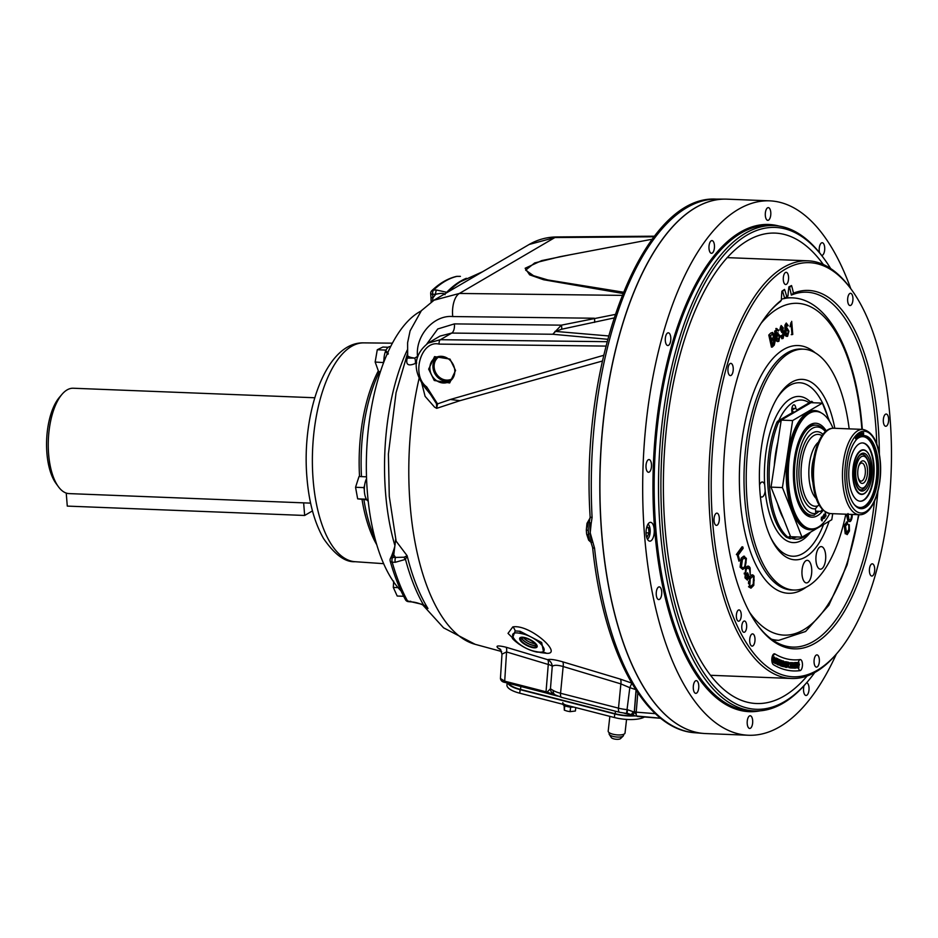 <?xml version="1.0" encoding="UTF-8"?>
<svg xmlns="http://www.w3.org/2000/svg" width="938" height="938" viewBox="0 0 938 938"><rect width="100%" height="100%" fill="white"/><g stroke="black" fill="none" stroke-linecap="round" stroke-linejoin="round"><path stroke-width="1.41" d="M375.188 539.104A112.97 48.999 -87.7 0 1 363.921 499.72M421.103 310.994A147.829 64.112 92.3 0 0 367.356 492.133A147.829 64.112 92.3 0 0 401.03 590.893M361.493 476.633A112.97 48.999 -87.7 0 1 379.491 371.659M303.642 502.85L304.662 515.466L67.278 506.098L66.235 493.071M304.662 515.466L312.471 510.893M795.858 408.757A4.713 2.04 92.3 0 0 795.823 408.37A4.713 2.04 92.3 0 0 793.442 405.005A4.713 2.04 92.3 0 0 791.801 410.738A2.744 2.38 59.7 0 1 793.419 412.028L777.356 421.432L778.704 420.634L778.517 422.311L776.887 422.241A71.558 31.036 92.3 0 0 768.011 487.537A71.558 31.036 92.3 0 0 786.478 537.31L790.159 538.705L790.019 536.97A71.558 17.236 -4.6 0 0 791.004 536.724M790.159 538.705A71.558 17.236 -4.6 0 0 796.808 536.958M812.8 530.838A71.558 17.236 -4.6 0 0 815.415 529.302M781.12 420.787L778.517 422.311A71.558 31.036 92.3 0 0 769.629 487.596A71.558 31.036 92.3 0 0 788.108 537.38L790.347 536.055M786.478 537.31L788.108 537.38M813.375 402.765A71.558 31.036 92.3 0 0 812.789 402.25L811.745 401.3L797.042 409.906A2.744 2.38 -120.3 0 0 794.779 408.464L791.871 408.347M833.014 428.256A58.754 25.478 92.3 0 0 816.142 411.489A58.754 25.478 92.3 0 0 789.761 454.531A58.754 25.478 92.3 0 0 811.522 528.915A58.754 25.478 92.3 0 0 829.649 513.532M823.165 510.307A47.006 20.378 -87.7 0 1 802.4 510.987A47.006 20.378 -87.7 0 1 794.58 457.662A47.006 20.378 -87.7 0 1 805.648 428.643A47.006 20.378 -87.7 0 1 826.296 430.964M815.075 425.09A45.2 19.604 92.3 0 0 804.992 429.452M801.814 510.143A45.2 19.604 92.3 0 0 811.522 515.279M815.145 514.176A45.2 19.604 92.3 0 0 818.968 511.304M823.541 518.585L822.79 516.111L823.541 518.585M826.026 516.041L825.182 512.535L826.026 516.041M821.207 519.687L821.477 517.084L822.098 517.542L821.383 519.3L821.7 518.409L822.392 519.136L822.075 520.93L821.207 519.687M823.67 515.15L823.986 514.165L824.725 514.458L823.927 515.818L824.854 515.243L825.112 517.248L824.326 518.304L824.737 515.994L823.728 516.135L823.67 515.15M832.71 513.684L831.783 519.722L802.002 537.157L782.421 487.572L792.622 420.552L822.403 403.117L829.731 421.666M792.622 420.552L781.225 420.107L811.018 402.672L822.403 403.117M781.225 420.107L771.024 487.127L782.421 487.572M771.024 487.127L790.605 536.712L802.002 537.157M822.18 519.335L821.981 520.578L822.427 519.347M818.393 511.28A60.267 26.135 -87.7 0 1 817.948 512.254M777.837 442.337A60.267 26.135 92.3 0 0 775.585 453.593A60.267 26.135 92.3 0 0 774.319 465.506M777.672 503.976A60.267 26.135 92.3 0 0 783.441 518.585M817.057 512.98A60.267 26.135 92.3 0 0 817.854 511.257M798.32 410.105A60.267 26.135 92.3 0 0 792.891 413.283M818.393 442.208A30.133 13.062 92.3 0 0 809.037 478.075A30.133 13.062 92.3 0 0 816.177 498.477M821.981 435.689A35.961 15.594 92.3 0 0 806.574 444.682A35.961 15.594 92.3 0 0 801.298 479.33A35.961 15.594 92.3 0 0 817.655 505.922L819.179 505.148M822.403 509.545L821.923 510.108A45.13 19.569 -87.7 0 1 820.762 511.374L815.614 511.163M825.452 431.679A43.312 18.783 92.3 0 0 805.003 436.533A43.312 18.783 92.3 0 0 797.159 481.135A43.312 18.783 92.3 0 0 815.802 513.438L814.313 515.15A45.13 19.569 -87.7 0 1 812.296 515.302A45.13 19.569 -87.7 0 1 794.756 481.522A45.13 19.569 -87.7 0 1 815.849 425.125A45.13 19.569 -87.7 0 1 825.041 431.058L825.475 431.656M822.239 509.662L820.762 511.374M813.891 457.674A23.356 10.13 92.3 0 0 811.945 476.375A23.356 10.13 92.3 0 0 812.906 482.695M817.655 505.922L815.427 508.806A38.622 16.743 -87.7 0 1 799.164 479.951A38.622 16.743 -87.7 0 1 805.508 441.388A38.622 16.743 -87.7 0 1 822.978 434.353M815.802 513.438L815.427 508.806M58.367 486.67L55.987 483.398A49.104 21.293 -87.7 0 1 46.9 453.101A49.104 21.293 -87.7 0 1 59.375 397.384L62.002 394.312A52.727 22.864 92.3 0 0 48.612 454.133A52.727 22.864 92.3 0 0 58.367 486.67A52.727 22.864 92.3 0 0 69.095 493.599L310.607 503.131M314.758 397.759L73.258 388.238A52.727 22.864 92.3 0 0 62.002 394.312M858.153 477.524A9.04 3.916 92.3 0 0 860.029 480.713A9.04 3.916 92.3 0 0 863.957 478.615A9.04 3.916 92.3 0 0 865.328 469.821A9.04 3.916 92.3 0 0 860.709 463.36A9.04 3.916 92.3 0 0 858.587 466.397M867.474 469.293A11.303 4.901 92.3 0 0 863.839 461.004A11.303 4.901 92.3 0 0 858.798 465.729A11.303 4.901 92.3 0 0 857.801 474.956A11.303 4.901 92.3 0 0 858.305 478.204A11.303 4.901 92.3 0 0 864.261 482.484A11.303 4.901 92.3 0 0 867.474 469.293M855.784 476.129A15.993 6.929 92.3 0 0 865.411 486.259A15.993 6.929 92.3 0 0 869.479 468.121A15.993 6.929 92.3 0 0 866.524 458.26A15.993 6.929 92.3 0 0 858.821 459.432A15.993 6.929 92.3 0 0 855.784 476.129M407.362 354.072L396.071 392.647L388.402 453.98L389.27 496.308L396.129 541.167L407.127 555.73L405.486 559.376L395.297 562.284L392.213 562.179A3.611 1.958 164.2 0 1 390.185 561.053A3.611 1.958 164.2 0 1 390.173 560.537M422.862 604.811L422.932 604.94C418.336 603.028 414.514 602.02 411.489 601.915L408.335 601.633A3.611 1.559 -84.8 0 1 407.514 600.918L423.355 604.611L427.963 608.481L424.105 605.561M394.886 545.482A148.849 64.546 -87.7 0 1 385.577 493.13A148.849 64.546 -87.7 0 1 407.221 350.132M405.497 599.769A3.611 2.638 151.3 0 0 407.514 600.918A180.905 78.452 92.3 0 1 392.213 562.179A3.611 1.712 -87.9 0 1 391.978 560.971A3.611 1.712 -87.9 0 1 392.541 557.489A3.611 2.286 -154.7 0 0 390.407 558.52L390.407 558.52A3.611 3.611 0 0 0 390.185 561.053C394.359 575.815 399.459 588.712 405.497 599.769A3.611 3.611 0 0 0 408.335 601.633M518.55 643.855L508.021 633.373L512.805 626.912C530.076 623.84 563.644 654.759 546.444 653.294L540.194 652.531M500.939 650.046L498.172 648.181C495.299 645.614 497.902 645.285 506.004 647.208L547.628 659.66C550.149 658.957 555.144 659.672 562.624 661.806L620.229 679.089L631.907 683.145L631.555 683.802A6.484 5.089 147 0 1 632.177 683.872M602.372 361.036L459.995 400.678L436.674 408.347L434.564 407.127L425.102 396.352L421.432 381.883M536.067 651.57C554.593 655.779 538.002 636.269 520.731 633.478C502.229 629.281 518.761 648.744 536.067 651.57A3.611 2.146 101.2 0 0 536.911 652.098C521.95 648.908 510.776 637.465 512.488 638.145L515.173 630.946L520.051 631.274L541.66 642.495L543.63 652.391L542.422 652.508M590.201 532.784L594.551 548.167A267.072 115.82 92.3 0 0 694.988 732.754L703.652 733.434A267.412 115.96 -87.7 0 1 601.657 533.359A267.412 115.96 -87.7 0 1 724.711 199.114A267.412 115.96 -87.7 0 1 724.769 199.114L716.022 199.102A267.072 115.82 92.3 0 0 592.089 517.448A3.611 0.68 177 0 1 590.143 516.955L589.404 521.669A3.611 1.395 19.8 0 0 591.163 523.58L590.201 532.784M836.344 654.091A267.412 115.96 -87.7 0 1 748.465 735.251L705.704 733.563A267.412 115.96 -87.7 0 1 601.762 533.359A267.412 115.96 -87.7 0 1 726.774 199.149L769.535 200.838A267.412 115.96 -87.7 0 1 850.754 288.658M428.103 343.097L440.391 339.708L607.027 341.69M607.66 339.286L552.763 334.256L451.753 333.06L440.074 336.074L428.643 342.769M455.563 370.463L449.982 359.09L434.552 356.628L428.666 369.126L434.259 380.5L449.677 382.962L455.563 370.463M562.624 661.806A7.527 2.708 -73.1 0 1 563.163 666.519C557.547 664.936 553.901 664.901 552.248 666.426A7.527 2.615 4.7 0 0 549.434 664.808A7.527 2.615 4.7 0 0 548.273 664.479A7.527 2.732 106.6 0 0 547.628 659.66A7.527 7.211 -106.1 0 1 552.248 666.426L550.454 688.773L553.174 690.462A18.889 6.109 6.4 0 0 560.549 693.264L618.494 708.155A18.889 6.109 6.4 0 0 627.276 709.632L634.276 712.106L636.034 690.11M637.418 716.386L636.644 715.929L637.418 716.386M620.229 679.089A7.527 2.732 -73.4 0 1 620.874 683.896L563.163 666.519L560.549 693.264A6.027 2.263 -75.6 0 0 561.651 697.391L619.596 712.282A6.027 2.263 -75.6 0 1 618.494 708.155L620.874 683.896L629.808 687.683L631.555 683.802M637.828 692.807L636.199 712.153A3.611 1.255 -175.2 0 1 634.405 711.344L636.234 689.7M636.07 689.688L629.844 687.671M633.22 714.92L633.197 713.959A3.611 3.072 115 0 0 634.709 715.811A3.611 3.072 115 0 0 634.709 715.823L660.645 718.203M633.197 713.959L634.252 712.188A3.611 2.58 19.2 0 0 636.222 714.123L636.456 715.999M626.725 713.103L634.709 715.823M632.669 714.545C631.321 713.736 631.849 712.95 634.252 712.188L634.276 712.106M627.018 713.501L627.581 709.656M619.596 712.282L626.549 713.455L629.808 687.683M554.792 694.495L555.12 694.87A6.027 4.573 -60.1 0 1 553.174 690.462M554.124 694.284A6.027 5.792 -77.5 0 1 550.454 688.773L547.1 692.115L555.601 695.14M505.289 682.36A1.806 0.68 -75.6 0 1 505.031 682.418A1.806 0.68 -75.6 0 1 504.703 681.176L506.555 651.945L501.994 654.114L500.435 678.502L504.703 681.176L546.033 691.798L548.273 664.479L506.555 651.945A7.527 2.708 106.9 0 0 506.004 647.208M501.994 654.114L500.177 649.155A7.527 6.847 -53.5 0 0 498.172 648.181M546.033 691.798L547.1 692.115A1.806 0.926 -71.7 0 0 547.569 693.393L546.362 693.041A1.806 0.68 -75.6 0 1 546.033 691.798M554.733 694.483L550.231 693.757A1.806 0.68 -75.6 0 0 550.547 694.261L547.569 693.393A1.806 0.926 -71.7 0 0 547.944 693.37M550.805 694.214A1.806 0.68 -75.6 0 1 550.547 694.261L557.653 696.09M694.988 732.754C644.699 729.741 603.451 651.758 592.605 547.452L591.081 542.68L589.404 521.669A5.429 2.509 16.8 0 1 587.974 522.642L588.267 530.333A12.604 5.464 92.3 0 0 588.642 534.918A3.611 1.442 170.1 0 1 586.625 533.992L588.63 540.112L590.858 542.094M590.143 518.175A12.968 5.628 92.3 0 0 587.974 522.642A3.611 1.665 -163.2 0 0 586.977 523.392L586.309 530.087L588.267 530.333L589.427 540.792A3.611 2.873 143.3 0 1 588.63 540.112M613.956 317.97L561.557 329.25L555.577 331.419L552.763 334.256L561.358 325.158L615.117 314.464M433.895 300.242L459.397 293.453A18.983 8.958 90.7 0 0 452.749 316.552C433.802 314.711 415.217 335.734 417.527 356.405L417.961 356.217M529.184 244.466L529.184 244.466C537.685 239.553 546.889 237.044 556.832 236.939A18.983 7.809 89.6 0 0 554.897 237.549L529.184 244.466L434.282 300.008L421.385 310.666L410.094 330.868L407.608 342.722L407.678 358.117L414.748 358.093L417.527 356.405A7.527 3.928 66.3 0 1 417.738 356.886M652.215 239.225L559.787 256.731L534.695 262.933L525.643 270.132L533.523 275.702L547.815 279.946L623.348 292.187M554.968 331.384A4.819 2.251 -155.5 0 0 555.577 331.419L608.574 335.945M452.749 316.552L594.305 318.228A4.819 2.439 -101.8 0 1 594.481 322.402M426.849 343.929L437.753 328.968L454.391 323.891L561.358 325.158A4.819 2.439 -102 0 1 561.557 329.25M605.889 346.087L439.125 344.117C421.08 339.697 410.727 375.364 426.708 386.925L426.239 388.391M426.708 386.925L437.554 403.868A3.611 0.891 176.1 0 1 436.498 403.727L430.46 394.347M459.995 400.678L450.346 399.482L437.554 403.868L436.674 408.347L436.498 403.727M450.346 399.482L603.662 355.314M592.605 547.452A3.611 1.055 -6.2 0 0 594.551 548.167M591.092 542.645L592.652 542.058M590.776 542.012A5.429 4.303 -36.7 0 0 590.635 541.812L590.635 541.812A5.429 4.303 -36.7 0 0 589.427 540.792A12.968 5.628 92.3 0 0 590.788 542.058M592.089 517.448L591.163 523.58M655.392 713.666L636.199 712.153L636.222 714.123M589.052 534.062A5.651 2.451 -87.7 0 1 588.302 531.893M531.858 647.419A9.65 3.342 -153.1 0 0 536.43 644.535A9.65 3.342 -153.1 0 0 524.952 637.629A9.65 3.342 -153.1 0 0 520.379 640.502A9.65 3.342 -153.1 0 0 531.858 647.419M416.554 362.983L415.288 363.487A7.527 4.948 69.8 0 0 414.748 358.093A18.983 4.573 -4.6 0 1 407.444 355.115M415.288 363.487C407.842 366.629 405.263 364.472 407.561 356.979A7.527 5.136 -165.1 0 0 407.584 356.944M468.637 279.911L481.616 272.313M445.058 294.673C444.272 293.113 441.153 292.984 435.713 294.286L432.617 294.227L432.91 297.838L435.713 294.286A3.611 1.7 -89 0 1 436.745 290.053L446.699 292.293A181.503 78.71 -87.7 0 1 466.374 278.293M460.124 276.37A3.611 1.477 -90.1 0 1 460.277 276.358L456.935 276.382A3.611 3.236 -103.2 0 0 456.267 276.452L456.267 276.452C447.696 278.527 439.535 283.276 431.785 290.71L431.785 290.71A3.611 3.611 0 0 0 430.683 293.617A3.611 0.868 175.4 0 0 432.617 294.227A3.611 1.7 -89 0 1 433.661 290.006A3.611 2.978 -133.7 0 0 431.785 290.71M436.745 290.053L433.661 290.006A180.905 78.452 92.3 0 1 456.935 276.382A3.611 1.477 -90.1 0 1 457.076 276.358L457.076 276.358A3.611 1.477 -90.1 0 1 457.228 276.382M456.267 276.452A3.611 3.611 0 0 1 457.076 276.358L460.277 276.358A3.611 1.477 -90.1 0 1 460.417 276.37M432.559 301.075L432.91 297.838A3.611 0.868 175.4 0 1 430.964 297.229L430.683 293.617M447.93 292.023A3.611 2.931 44.1 0 1 446.699 292.293L446.453 292.891M395.297 562.284A3.611 1.712 -87.9 0 1 395.613 557.606L393.772 554.874A3.611 2.286 -154.7 0 0 391.638 555.906L390.407 558.52M425.5 606.464L423.355 604.611A181.468 78.698 -87.7 0 1 405.486 559.376A3.611 2.486 -132.4 0 1 404.067 557.219L407.127 555.73A182.453 79.12 92.3 0 0 427.963 608.481L423.296 605.045M395.684 539.233L393.772 554.874L392.541 557.489L404.067 557.219M411.489 601.915A3.611 1.559 -84.8 0 1 410.668 601.199M395.66 540.523L395.601 540.581C394.499 545.975 396.305 543.254 391.638 555.906M366.559 478.661A13.097 5.675 92.3 0 0 364.319 489.284A13.097 5.675 92.3 0 0 368.212 501.15M390.56 346.626L390.138 346.603A13.097 5.675 92.3 0 0 385.788 350.66L388.285 353.345M388.051 354.236L385.483 351.398A13.097 5.675 92.3 0 0 383.935 361.669M385.788 350.66L386.773 352.782M388.238 347.259L382.845 347.048L377.275 349.745L375.153 362.033L378.612 371.624L380.359 371.694M383.583 362.596L375.153 362.033M385.319 351.856L385.624 350.073L377.275 349.745M385.624 350.073L386.221 349.792M383.501 362.361L383.935 359.887M366.84 499.837L357.659 498.852L366.008 499.192L365.773 497.914M364.319 489.906L363.897 487.608L355.549 487.279L357.659 498.852M366.488 476.821L359.008 476.527L355.549 487.279M363.897 487.608L364.565 485.521M393.655 581.091L393.303 587.434L397.208 596.029L403.657 596.287M398.052 587.622L393.303 587.434M748.465 735.251A267.412 115.96 -87.7 0 1 644.523 535.047A267.412 115.96 -87.7 0 1 769.535 200.838M705.704 733.563A267.412 115.96 -87.7 0 1 601.762 533.359M654.196 529.384A9.415 4.08 92.3 0 0 650.538 522.337A9.415 4.08 92.3 0 0 646.13 534.097A9.415 4.08 92.3 0 0 649.8 541.156A9.415 4.08 92.3 0 0 654.196 529.384M821.665 255.429A6.355 2.755 92.3 0 0 821.711 255.429A6.355 2.755 92.3 0 0 824.69 247.491A6.355 2.755 92.3 0 0 822.216 242.731A6.355 2.755 92.3 0 0 819.237 250.669A6.355 2.755 92.3 0 0 819.613 252.803M770.778 212.387A6.355 2.755 92.3 0 0 768.304 207.626A6.355 2.755 92.3 0 0 765.326 215.576A6.355 2.755 92.3 0 0 767.8 220.336A6.355 2.755 92.3 0 0 770.778 212.387M714.439 245.357A6.355 2.755 92.3 0 0 711.965 240.597A6.355 2.755 92.3 0 0 708.999 248.547A6.355 2.755 92.3 0 0 711.461 253.307A6.355 2.755 92.3 0 0 714.439 245.357M670.776 337.574A6.355 2.755 92.3 0 0 668.302 332.814A6.355 2.755 92.3 0 0 665.323 340.764A6.355 2.755 92.3 0 0 667.797 345.524A6.355 2.755 92.3 0 0 670.776 337.574M651.476 464.322A6.355 2.755 92.3 0 0 649.002 459.561A6.355 2.755 92.3 0 0 646.036 467.511A6.355 2.755 92.3 0 0 648.498 472.271A6.355 2.755 92.3 0 0 651.476 464.322M661.712 591.632A6.355 2.755 92.3 0 0 659.25 586.883A6.355 2.755 92.3 0 0 656.272 594.821A6.355 2.755 92.3 0 0 658.746 599.581A6.355 2.755 92.3 0 0 661.712 591.632M698.751 685.408A6.355 2.755 92.3 0 0 696.289 680.648A6.355 2.755 92.3 0 0 693.311 688.598A6.355 2.755 92.3 0 0 695.785 693.358A6.355 2.755 92.3 0 0 698.751 685.408M752.663 720.513A6.355 2.755 92.3 0 0 750.201 715.753A6.355 2.755 92.3 0 0 747.223 723.69A6.355 2.755 92.3 0 0 749.697 728.451A6.355 2.755 92.3 0 0 752.663 720.513M804.089 685.643A6.355 2.755 92.3 0 0 803.561 690.72A6.355 2.755 92.3 0 0 806.035 695.48A6.355 2.755 92.3 0 0 809.002 687.531A6.355 2.755 92.3 0 0 806.598 682.782M814.759 672.523A241.089 104.552 -87.7 0 1 807.735 681.457L806.422 682.993A242.895 105.337 -87.7 0 1 754.586 710.945A242.895 105.337 -87.7 0 1 660.176 529.102A242.895 105.337 -87.7 0 1 773.721 225.542A242.895 105.337 -87.7 0 1 823.201 257.493L824.385 259.123A241.089 104.552 -87.7 0 1 830.681 268.585M807.735 681.457A241.089 104.552 -87.7 0 1 662.58 528.715A241.089 104.552 -87.7 0 1 708.389 276.874A241.089 104.552 -87.7 0 1 824.385 259.123M807.114 676.005A235.403 102.078 -87.7 0 1 756.509 703.523A235.403 102.078 -87.7 0 1 665.007 527.297A235.403 102.078 -87.7 0 1 775.058 233.093A235.403 102.078 -87.7 0 1 823.33 264.516M436.053 380.277A13.8 11.983 -120.3 0 0 449.49 381.461A13.8 11.983 -120.3 0 0 448.645 359.043A13.8 11.983 -120.3 0 0 435.549 357.648A13.8 11.983 -120.3 0 0 436.053 380.277M416.554 363.44L416.566 362.279M646.622 527.637L648.533 527.707L646.868 526.734M646.071 532.807L649.014 532.925L648.533 527.707M646.458 536.36L647.255 536.829L649.014 532.925M647.431 539.186A7.867 3.412 92.3 0 0 650.14 529.642A7.867 3.412 92.3 0 0 648.029 524.108M521.751 638.039A8.442 2.931 -153.1 0 0 526.464 642.553A8.442 2.931 -153.1 0 0 535.95 645.25M531.236 640.748A8.454 2.931 -153.1 0 0 520.871 638.696A8.454 2.931 -153.1 0 0 525.573 644.3A8.454 2.931 -153.1 0 0 535.938 646.352A8.454 2.931 -153.1 0 0 531.236 640.748M521.669 638.063A8.454 2.931 -153.1 0 0 526.406 642.659A8.454 2.931 -153.1 0 0 535.973 645.332M525.139 644.57A9.72 3.365 -153.1 0 0 536.571 647.443A9.72 3.365 -153.1 0 0 531.658 640.478A9.72 3.365 -153.1 0 0 520.227 637.606A9.72 3.365 -153.1 0 0 525.139 644.57M760.355 496.261A7.527 3.271 92.3 0 0 761.726 497.046A7.527 3.271 92.3 0 0 765.185 490.949L764.681 484.676A7.527 3.271 92.3 0 0 762.313 481.991A7.527 3.271 92.3 0 0 759.546 485.016M788.87 536.923A69.623 30.192 92.3 0 0 790.066 537.603M791.719 538.318A69.623 30.192 92.3 0 0 799.668 538.775A69.623 30.192 92.3 0 0 809.013 533.054M834.808 428.291A90.306 39.162 92.3 0 0 797.312 379.878A90.306 39.162 92.3 0 0 759.991 492.227A90.306 39.162 92.3 0 0 790.253 558.942A90.306 39.162 92.3 0 0 829.11 521.294M802.013 574.466A11.303 4.901 92.3 0 0 806.41 582.92A11.303 4.901 92.3 0 0 811.687 568.803A11.303 4.901 92.3 0 0 807.301 560.338A11.303 4.901 92.3 0 0 802.013 574.466M801.943 572.25A11.303 4.901 92.3 0 0 802.002 570.621M815.978 560.725A11.303 4.901 92.3 0 0 820.363 569.178A11.303 4.901 92.3 0 0 825.651 555.062A11.303 4.901 92.3 0 0 821.254 546.608A11.303 4.901 92.3 0 0 815.978 560.725M815.896 558.52A11.303 4.901 92.3 0 0 815.954 556.879M849.16 428.865A120.521 52.27 92.3 0 0 804.054 349.206A120.521 52.27 92.3 0 0 747.047 499.802A120.521 52.27 92.3 0 0 794.556 590.049A120.521 52.27 92.3 0 0 845.795 514.2M784.954 298.39A171.373 74.313 -87.7 0 1 792.282 297.85L789.386 297.733A171.373 74.313 92.3 0 0 785.974 297.78M791.801 410.738A4.713 2.04 92.3 0 0 792.211 412.743M809.201 402.789A69.623 30.192 92.3 0 0 805.109 400.725A69.623 30.192 92.3 0 0 778.763 420.611M778.716 420.716A69.623 30.192 92.3 0 0 778.012 422.288M772.49 639.892A171.373 74.313 92.3 0 0 775.89 640.208L778.775 640.326A171.373 74.313 -87.7 0 1 771.517 639.212M791.695 321.335L792.762 334.432L792.047 334.62L791.215 324.419L789.948 326.729L790.992 322.613M791.156 324.595L791.953 334.467L791.238 334.655L792.047 334.62M786.794 327.643L788.94 331.196L787.592 336.332C786.067 336.273 785.176 334.432 784.93 330.809L784.977 325.087L786.267 323.047L788.248 325.65L787.557 326.037L786.361 324.372L785.563 329.918L786.794 327.643L785.446 328.112M788.178 331.22L788.049 334.221M784.93 330.809L784.121 330.833C784.367 334.467 785.258 336.308 786.794 336.355L787.592 336.332M787.392 325.369L786.748 326.072L787.557 326.037M785.938 332.357L787.451 335.03L788.225 331.571L786.794 329.109L785.938 332.357M781.706 331.044L782.538 328.241L781.331 326.799L780.65 329.684L779.912 329.813L781.131 325.521L783.253 327.854L782.855 330.891L784.356 333.4L783.042 338.501L780.733 335.968L781.401 335.347L782.855 337.199L783.629 333.869L782.175 332.04L781.706 332.498L781.706 331.044L780.897 331.067L781.729 328.265L780.522 326.823L779.912 329.707M783.629 333.869L781.659 331.97M782.046 337.234L782.82 333.893M781.401 335.347L780.733 335.968M782.233 338.524L779.924 335.992M783.042 338.501L781.717 338.688M782.538 328.241L781.729 328.265M779.161 336.343L777.59 334.374L776.981 337.915L778.634 340.048L779.161 336.343L776.781 334.409M776.84 329.801L777.625 329.942L776.347 330.645L776.441 335.593L777.485 332.92L779.83 335.722L778.88 341.303C777.379 341.772 776.383 340.236 775.878 336.707L775.527 330.997L776.652 328.511L778.763 330.422L778.118 331.055L777.625 329.942L776.031 329.824L775.538 330.668M776.172 333.576L778.001 332.709L776.676 332.943M779.115 336.343L779.032 339.45M778.071 341.326C776.57 341.795 775.574 340.271 775.069 336.73L774.718 331.02L775.527 330.997M778.88 341.303L777.438 341.584M775.878 336.707L775.069 336.73M776.652 328.511L775.843 328.535L776.652 328.511M772.513 344.34L774.436 343.132L774.765 340.353L772.959 339.603L771.728 340.811L772.654 344.961L773.967 343.66M770.766 333.06L772.595 332.439L774.014 334.397L773.838 337.692L775.492 339.638L774.284 345.09L772.267 347.072L771.458 347.107L768.785 335.018L770.766 333.06M771.575 333.025L772.595 332.439M772.267 347.072L769.582 334.983M773.369 335.265L771.657 334.678L770.602 335.722L771.411 339.38L773.193 337.457L773.369 335.265L772.126 334.268M772.572 334.045L771.657 334.678M773.85 339.028L772.959 339.603M774.436 343.132L773.627 343.167L773.416 339.204M774.765 340.353L773.956 340.377M849.265 524.635L848.96 530.38L847.448 532.913L846.416 532.209L845.537 526.089L847.377 523.967L847.589 522.196L845.091 525.339L846.053 533.851L847.19 534.625L849.453 530.967L849.265 524.635L848.421 524.588L848.808 525.984M848.726 530.357L848.831 526.159M846.053 533.851L847.19 534.625M845.091 525.339L844.247 525.292L845.22 533.792M847.589 522.196L846.322 522.02M846.756 522.149L844.247 525.292M847.377 523.967L846.604 523.92M848.96 530.38L848.128 530.322L846.991 532.749M851.481 517.401L851.505 514.423M847.342 514.259L848.679 521.106C850.109 522.407 851.247 521.176 852.079 517.424L852.337 514.458M848.679 521.106L849.676 521.622L848.679 521.106M850.766 519.312L851.235 517.377M846.498 514.223L847.846 521.047M851.739 514.434L851.575 516.944C850.918 519.746 850.051 520.567 848.972 519.406L848.011 513.543M736.365 554.557L741.993 546.819L742.779 546.889L743.166 548.284L738.206 555.108L739.648 560.303L738.992 561.217L737.151 554.628L736.365 554.557M737.151 554.628L742.779 546.889M741.172 558.169L743.728 556.152L746.414 558.415L745.253 567.549L742.79 569.448L740.094 567.173L741.172 558.169L744.514 556.234M746.073 560.514L746.015 563.034M742.79 569.448L740.094 567.173M740.879 567.256L741.97 558.239M742.415 559.599L741.489 566.271C742.415 568.287 743.517 568.264 744.795 566.2L745.816 559.4L744.409 557.829L742.415 559.599M745.816 559.4L744.022 557.887M749.568 569.085L747.305 568.041L746.156 569.601L745.569 576.682L747.223 578.324L748.149 576.565L747.011 573.927L747.598 572.813L749.239 576.612L747.387 580.118L745.007 577.878L745.581 568.451C747.269 565.485 748.782 565.344 750.13 568.006L750.236 574.49L749.568 569.085L747.844 567.725M748.254 567.666L747.305 568.041M744.268 573.036L744.233 573.95M746.554 578.019L747.363 576.495L746.214 573.857L747.011 573.927M748.149 576.565L747.363 576.495M750.576 586.461L753.191 584.245L753.577 577.362L752.428 576.401L750.166 578.91L749.849 585.629L750.951 586.59L753.191 584.245M754.14 579.684L754.129 580.763M749.333 586.801L749.579 577.796C751.092 574.525 752.593 573.997 754.093 576.19L753.777 585.347L750.975 588.185L748.536 586.731L750.975 588.185M753.577 577.362L752.018 576.436M748.594 581.361L748.512 583.635M773.451 664.714A5.546 2.404 -87.7 0 1 773.346 664.643A5.546 2.404 -87.7 0 1 771.845 660.739A5.546 2.404 -87.7 0 1 773.756 653.997A5.546 2.404 -87.7 0 1 774.987 653.985A190.308 82.532 92.3 0 0 800.102 659.566A5.546 2.404 -87.7 0 1 802.471 664.772A5.546 2.404 -87.7 0 1 800.032 670.623A201.389 87.34 -87.7 0 1 773.451 664.714A3.611 3.166 -59.1 0 1 772.795 664.045M785.188 269.265A207.192 89.849 -87.7 0 1 851.681 289.936A207.192 89.849 -87.7 0 1 891.1 473.244A207.192 89.849 -87.7 0 1 837.376 652.883A207.192 89.849 -87.7 0 1 817.444 670.154A207.192 89.849 -87.7 0 1 712.622 521.622A207.192 89.849 -87.7 0 1 785.188 269.265M837.376 652.883L836.063 654.419A208.998 90.634 -87.7 0 1 815.966 671.843A208.998 90.634 -87.7 0 1 791.461 678.479A208.998 90.634 -87.7 0 1 710.218 522.009A208.998 90.634 -87.7 0 1 783.429 267.447A208.998 90.634 -87.7 0 1 807.923 260.811A208.998 90.634 -87.7 0 1 850.496 288.306L851.681 289.936M819.331 659.473A6.12 2.65 -87.7 0 1 816.47 667.129A6.12 2.65 -87.7 0 1 814.09 662.545A6.12 2.65 -87.7 0 1 816.951 654.888A6.12 2.65 -87.7 0 1 819.331 659.473M874.673 568.405A6.12 2.65 -87.7 0 1 871.812 576.049A6.12 2.65 -87.7 0 1 869.432 571.465A6.12 2.65 -87.7 0 1 872.293 563.82A6.12 2.65 -87.7 0 1 874.673 568.405M754.973 638.461A6.12 2.65 -87.7 0 1 752.112 646.118A6.12 2.65 -87.7 0 1 749.732 641.533A6.12 2.65 -87.7 0 1 752.593 633.877A6.12 2.65 -87.7 0 1 754.973 638.461M733.211 367.954A6.12 2.65 -87.7 0 1 730.35 375.599A6.12 2.65 -87.7 0 1 727.97 371.014A6.12 2.65 -87.7 0 1 730.831 363.369A6.12 2.65 -87.7 0 1 733.211 367.954M719.294 517.717A6.12 2.65 -87.7 0 1 716.433 525.374A6.12 2.65 -87.7 0 1 714.053 520.789A6.12 2.65 -87.7 0 1 716.913 513.145A6.12 2.65 -87.7 0 1 719.294 517.717M888.591 418.629A6.12 2.65 -87.7 0 1 885.73 426.274A6.12 2.65 -87.7 0 1 883.35 421.701A6.12 2.65 -87.7 0 1 886.211 414.045A6.12 2.65 -87.7 0 1 888.591 418.629M852.912 297.885A6.12 2.65 -87.7 0 1 850.051 305.542A6.12 2.65 -87.7 0 1 847.671 300.957A6.12 2.65 -87.7 0 1 850.532 293.301A6.12 2.65 -87.7 0 1 852.912 297.885M788.553 276.874A6.12 2.65 -87.7 0 1 785.692 284.531A6.12 2.65 -87.7 0 1 783.312 279.946A6.12 2.65 -87.7 0 1 786.173 272.301A6.12 2.65 -87.7 0 1 788.553 276.874M793.442 293.16L791.332 295.107A61.838 26.815 92.3 0 0 789.538 287.509L791.555 285.574A63.643 27.601 -87.7 0 1 793.442 293.16A179.393 77.795 -87.7 0 1 878.12 424.762A179.393 77.795 -87.7 0 1 879.363 454.121M877.898 491.395A179.393 77.795 -87.7 0 1 757.716 625.365A179.393 77.795 -87.7 0 1 724.523 514.657A179.393 77.795 -87.7 0 1 770.11 311.111A179.393 77.795 -87.7 0 1 781.354 300.23A63.643 27.601 -87.7 0 1 781.905 291.226A187.741 81.418 -87.7 0 1 784.531 289.42A63.643 27.601 -87.7 0 1 786.712 296.549A179.393 77.795 -87.7 0 1 788.002 295.787A63.643 27.601 -87.7 0 1 788.893 286.864A187.741 81.418 -87.7 0 1 791.555 285.574M757.118 624.544A177.587 77.01 92.3 0 0 792.692 647.091A177.587 77.01 92.3 0 0 874.509 501.209M876.772 444.061A177.587 77.01 92.3 0 0 875.717 425.149A177.587 77.01 92.3 0 0 806.692 292.199A177.587 77.01 92.3 0 0 791.332 295.107M741.219 614.144A5.651 2.451 -87.7 0 1 738.581 621.202A5.651 2.451 -87.7 0 1 736.389 616.97A5.651 2.451 -87.7 0 1 739.027 609.911A5.651 2.451 -87.7 0 1 741.219 614.144M746.636 625.247A5.651 2.451 -87.7 0 1 743.998 632.306A5.651 2.451 -87.7 0 1 741.794 628.073A5.651 2.451 -87.7 0 1 744.444 621.015A5.651 2.451 -87.7 0 1 746.636 625.247M796.362 662.615L797.417 662.662L798.566 666.766L798.942 662.545L794.592 662.568L795.647 662.615L794.451 665.499L793.736 665.476M795.166 662.932L792.868 662.955L793.818 664.198L793.22 665.077M786.536 664.198L786.63 662.65L787.803 663.729L786.56 664.432M787.369 662.779L787.275 664.538M787.803 663.729L788.87 663.776L787.592 664.467L787.697 662.697L788.436 662.814L788.248 664.573M787.439 662.052L788.459 662.228L789.186 663.823L788.448 665.171L789.128 667.739L787.908 665.136L787.088 667.399L787.439 662.052L785.962 661.794M786.372 662.017L787.428 662.181M788.002 295.787L787.076 297.158A177.587 77.01 92.3 0 0 784.672 298.565A61.838 26.815 92.3 0 0 782.573 291.413A185.935 80.633 92.3 0 0 781.846 291.906M781.354 300.23L780.475 301.461A177.587 77.01 92.3 0 0 769.453 311.885M782.573 291.413L784.531 289.42M784.672 298.565L786.712 296.549M789.538 287.509A185.935 80.633 92.3 0 0 788.764 287.872M773.944 658.288L773.498 656.999L772.806 662.251L775.327 663.072L774.694 658.324L773.873 662.287L774.565 657.046L775.503 661.958L776.324 657.995L775.327 663.072M773.803 657.163L774.542 657.198M774.014 661.184L773.627 658.277L774.389 658.312M776.336 660.915L777.754 658.628L778.493 661.865L777.098 664.069L775.937 660.903M776.465 658.535L777.754 658.628M774.929 658.089L776.699 658.593L775.269 660.88M777.684 659.238L778.188 661.724L777.168 663.483L776.641 661.067L777.684 659.238M774.272 663.037L776.629 663.952L777.426 661.829L778.177 661.853M778.036 659.66L777.801 661.841M777.567 664.081L778.563 664.69L779.138 659.414L778.329 659.379M777.426 661.829L777.215 659.238L778.048 659.613M777.508 664.643L778.563 664.69M779.584 660.598L780.31 659.977L778.857 659.684M780.076 662.638L780.123 665.394L781.354 665.734L780.299 665.699M780.475 661.794L780.264 660.692M778.329 664.983L779.677 662.615M781.495 663.858L782.562 663.905L782.855 660.844L781.8 660.809L780.721 665.335L779.15 660.575M782.562 663.905L781.788 665.382L781.377 660.329L781.073 663.389L781.753 666.027L782.867 664.01L782.855 660.844M783.148 666.402L784.578 666.836L784.637 666.203L783.511 665.863L783.617 661.091L783.148 666.402L780.885 666.015M782.55 663.998L781.811 663.87M781.307 665.804L781.8 663.963M784.578 666.836L782.093 666.367M785.247 661.759L783.828 665.968M783.183 666.05L782.444 665.757M785.341 665.558L786.349 665.593L786.49 667.27L785.739 667M785.294 665.745L785.434 667.235M786.173 663.471L786.302 664.995L785.516 664.819L785.856 663.447M785.833 662.31L785.024 662.287L785.212 664.761M786.49 667.27L785.974 661.724L784.684 666.848L785.387 665.37L786.349 665.593M786.841 667.352L785.786 667.317M787.451 666.555L787.381 665.124M786.619 665.054L787.439 666.472M791.543 662.65L790.488 662.603L790.218 667.95L791.273 667.997L791.543 662.65L791.578 668.032L792.446 668.055L792.528 665.675L794.181 668.114L793.431 665.64L794.134 664.21L793.372 662.72L791.66 662.662M788.119 663.776L787.932 662.533L790.464 662.838M793.126 668.067L793.794 668.102L792.739 668.055L792.762 666.601L793.442 666.625M793.372 662.72L792.34 662.685L792.129 668.044M792.551 665.065L792.622 663.283L793.36 663.307L793.818 664.198L792.153 665.042M792.762 666.601L793.208 665.898M795.623 665.323L796.69 665.37L795.494 668.173L794.451 668.137L795.623 665.323M796.045 662.638L797.417 662.662M796.034 662.873L795.987 665.335M795.952 667.692L797.007 668.032L797.101 662.685M797.335 666.144L798.203 666.754M797.323 667.364L797.792 667.856L797.792 666.73M798.942 662.545L798.848 667.891L797.382 663.811L797.007 668.032M798.519 667.879L797.792 667.856M797.839 664.163L797.875 662.498M798.426 667.446L799.469 664.432L798.449 662.627M791.379 667.727L792.739 668.055M793.841 667.774L794.451 668.137M792.305 662.674L791.273 662.638M780.58 660.633L781.764 661.044L780.615 660.387M775.527 661.724L775.597 660.891M776.605 659.191L777.121 661.677L776.101 663.436L775.679 662.861M778.622 664.174L779.056 660.141M779.326 660.587L780.228 660.622L780.416 662.65M794.556 663.178L795.307 665.335L794.451 667.528L793.947 667.117M793.724 666.261L793.7 665.499M872.047 466.62A21.996 9.544 92.3 0 0 863.499 450.146A21.996 9.544 92.3 0 0 853.217 477.641A21.996 9.544 92.3 0 0 861.764 494.115A21.996 9.544 92.3 0 0 872.047 466.62M848.96 479.388A29.172 12.651 92.3 0 0 860.298 501.232A29.172 12.651 92.3 0 0 873.935 464.767A29.172 12.651 92.3 0 0 862.597 442.935A29.172 12.651 92.3 0 0 848.96 479.388M860.064 501.22A29.172 12.651 92.3 0 0 873.466 464.756A29.172 12.651 92.3 0 0 862.362 442.924M869.807 456.407A22.324 9.685 92.3 0 0 861.072 450.322A22.324 9.685 92.3 0 0 852.877 477.712A22.324 9.685 92.3 0 0 859.349 493.74A22.324 9.685 92.3 0 0 868.553 488.358M859.161 493.623A22.113 9.591 92.3 0 0 862.186 494.103M862.761 436.651A35.445 15.371 92.3 0 0 862.679 436.651A35.445 15.371 92.3 0 0 857.613 438.374M854.295 504.585A35.445 15.371 92.3 0 0 860.052 507.505A35.445 15.371 92.3 0 0 876.62 463.196A35.445 15.371 92.3 0 0 862.843 436.662A35.445 15.371 92.3 0 0 856.875 439.113M854.975 505.383A35.445 15.371 92.3 0 0 859.876 507.493A35.445 15.371 92.3 0 0 859.958 507.493M876.936 462.903A36.582 15.864 92.3 0 0 863.394 435.584A36.582 15.864 92.3 0 1 876.936 462.903A36.582 15.864 92.3 0 1 860.509 508.619A36.582 15.864 92.3 0 0 876.936 462.903M857.391 437.378A36.582 15.864 92.3 0 0 856.898 437.753L856.898 436.018L856.898 437.765A36.582 15.864 92.3 0 1 857.391 437.378M856.793 437.835A36.582 15.864 92.3 0 0 856.734 437.894A36.582 15.864 92.3 0 1 856.793 437.835L856.347 438.527L856.324 436.627L856.793 437.835M863.921 450.181A22.113 9.591 92.3 0 0 860.873 450.416M846.967 481.3A36.582 15.864 92.3 0 0 861.19 508.677A36.582 15.864 92.3 0 0 878.296 462.962A36.582 15.864 92.3 0 0 864.074 435.572A36.582 15.864 92.3 0 0 846.967 481.3M855.855 439.09L855.233 437.882L855.855 438.808L855.913 437.049L855.855 439.09M862.116 432.922L862.245 434.669L862.116 432.922M857.871 437.002L857.637 435.349L857.871 437.002M859.818 435.408L859.841 433.79L859.818 435.408M861.166 435.033L861.096 433.227L861.166 435.033M863.57 434.529L863.617 432.699L863.57 434.529M862.983 434.575L862.995 432.746L862.983 434.575M861.764 433.004L861.788 434.833L861.764 433.004M860.38 435.173L860.474 433.473L860.38 435.173M859.185 435.853L859.231 434.165L859.185 435.853M858.129 436.791L858.211 434.869L858.129 436.791M860.369 434.446L860.556 435.091L859.724 435.068L860.533 435.103L860.263 434.446M508.724 683.368A21.691 7.023 6.4 0 0 520.52 689.43L615.176 713.748A21.691 7.023 6.4 0 0 633.678 715.624M634.264 712.212A21.691 7.023 6.4 0 0 635.941 712.083M634.709 715.893A22.594 7.316 -173.6 0 1 614.789 713.97L520.133 689.653A22.594 7.316 -173.6 0 1 507.716 683.11M644.441 717.007L644.336 717.066A22.594 7.316 -173.6 0 1 614.378 717.523L519.734 693.194A22.594 7.316 -173.6 0 1 506.954 684.998L507.188 682.97M562.765 704.25A7.527 2.439 6.4 0 0 566.927 706.49A7.527 2.439 6.4 0 0 573.868 707.111M562.8 702.621A7.527 2.439 6.4 0 0 567.056 705.353M570.621 707.1L570.105 711.661L567.185 711.133L564.313 710.172L564.101 705.435M564.805 705.775L564.313 710.172M575.78 707.592L575.393 711.004L570.105 711.661M623.641 734.313L623.512 735.439A7.246 2.345 -173.6 0 1 623.207 736.013L620.522 738.605A4.796 1.548 -173.6 0 1 613.921 738.898A4.796 1.548 -173.6 0 1 611.33 737.573L609.29 734.442A7.246 2.345 -173.6 0 1 609.114 733.821L609.243 732.684M623.207 736.013A7.246 2.345 -173.6 0 1 613.218 736.447A7.246 2.345 -173.6 0 1 609.29 734.442M626.561 719.411L625.025 733.035A8.477 2.744 -173.6 0 1 612.971 734.208A8.477 2.744 -173.6 0 1 608.187 731.136L609.852 716.351M359.547 476.551A110.895 48.084 -87.7 0 1 378.272 370.979M355.092 561.71C345.149 562.331 334.655 554.628 323.61 538.611C314.523 522.724 308.977 502.475 306.961 477.841C301.333 413.412 325.697 341.737 363.721 342.874A109.512 47.486 92.3 0 0 313.128 479.752A109.512 47.486 92.3 0 0 355.092 561.71L383.665 563.668M376.806 544.814A110.895 48.084 -87.7 0 1 362.045 499.544M794.779 408.464L791.766 410.223M812.789 402.25L811.991 402.707M816.928 527.813A59.657 25.877 -87.7 0 1 792.434 512.007A59.657 25.877 -87.7 0 1 787.768 454.226A59.657 25.877 -87.7 0 1 821.454 413.025M816.142 411.489L815.333 411.465A58.754 25.478 92.3 0 0 788.952 454.496A58.754 25.478 92.3 0 0 810.702 528.88L811.522 528.915M419.122 378.319A188.268 81.641 92.3 0 0 410.105 504.632A188.268 81.641 92.3 0 0 475.214 644.336L501.666 651.535M515.173 630.946A7.527 6.085 80.5 0 0 512.805 626.912M543.489 652.414A7.527 6.343 -91.8 0 1 546.444 653.294M520.731 633.478A3.611 2.146 -78.9 0 1 520.051 631.274M536.911 652.098L543.63 652.391M454.391 323.891A7.527 3.553 90.7 0 1 451.753 333.06L440.391 339.708A3.611 1.7 -89.3 0 0 439.125 344.117M627.1 713.501L633.185 715.073M546.62 692.983A1.806 0.68 -75.6 0 1 546.362 693.041L505.031 682.418C502.358 682.032 500.833 680.73 500.435 678.502M654.067 236.786L554.897 237.549L459.397 293.453L622.07 295.376M622.832 293.465L543.571 279.735L529.63 274.822L525.151 268.256L541.754 260.588L570.468 254.702M586.977 523.392L590.154 517.87M482.671 271.692L460.535 281.67A182.007 78.933 92.3 0 0 448.188 291.87M754.586 710.945L750.248 710.781A242.895 105.337 -87.7 0 1 655.838 528.938A242.895 105.337 -87.7 0 1 769.383 225.366L773.721 225.542M760.038 710.84A243.798 105.724 -87.7 0 1 654.63 529.126A243.798 105.724 -87.7 0 1 779.15 226.081M437.131 356.932A13.73 11.924 -120.3 0 0 439.054 378.483A13.73 11.924 -120.3 0 0 450.885 380.441M439.723 356.358A12.827 11.139 -120.3 0 0 439.84 377.568A12.827 11.139 -120.3 0 0 452.667 378.471M523.627 637.922A8.301 2.884 -153.1 0 0 527.344 640.889A8.301 2.884 -153.1 0 0 534.93 643.667M810.526 532.174A73.117 31.704 -87.7 0 1 765.185 490.949M770.848 537.908A86.8 37.637 92.3 0 0 823.552 524.541M804.054 349.206L801.861 349.053A120.592 52.294 92.3 0 0 744.831 499.731A120.592 52.294 92.3 0 0 792.352 590.025L794.556 590.049M806.035 587.282A123.957 53.759 -87.7 0 1 740.223 500.446A123.957 53.759 -87.7 0 1 759.991 377.826A123.957 53.759 -87.7 0 1 815.274 352.876M861.881 429.358A166.038 72.003 92.3 0 0 861.752 427.681A166.038 72.003 92.3 0 0 761.046 323.364M781.389 299.245A171.373 74.313 -87.7 0 1 784.168 298.542M749.65 612.432A166.038 72.003 92.3 0 0 858.516 514.704M827.785 416.73A86.8 37.637 92.3 0 0 776.312 399.318M764.681 484.676A73.117 31.704 -87.7 0 1 777.731 413.295A73.117 31.704 -87.7 0 1 810.526 402.015M771.892 661.196L772.255 661.618A3.611 3.166 -59.1 0 0 772.443 663.389M772.255 661.618L772.842 661.958M773.463 657.268L772.044 657.327M776.629 663.952L777.532 664.362M778.927 664.936L780.123 665.394M780.287 660.516L779.431 660.188M784.848 661.923L782.831 661.384M790.218 667.657L788.706 667.493M796.245 667.668L797.37 667.563M798.437 667.879A3.611 3.248 -97.7 0 0 800.032 670.623M798.449 662.521A3.611 3.248 82.3 0 1 800.102 659.566M774.987 653.985A3.611 3.166 -59.1 0 0 772.924 656.952M863.382 450.134A21.996 9.544 92.3 0 0 863.277 450.134A21.996 9.544 92.3 0 0 852.994 477.63A21.996 9.544 92.3 0 0 861.541 494.103A21.996 9.544 92.3 0 0 861.659 494.103M870.757 467.37A18.971 8.219 92.3 0 0 861.154 453.781A18.971 8.219 92.3 0 0 854.518 476.879A18.971 8.219 92.3 0 0 864.109 490.48A18.971 8.219 92.3 0 0 870.757 467.37M867.955 460.968A17.787 7.715 92.3 0 0 862.28 454.309C857.637 454.848 855.093 462.328 854.624 476.739C855.773 485.192 857.848 489.566 860.873 489.859A17.787 7.715 92.3 0 0 867.064 483.668M862.714 429.393A42.702 18.514 92.3 0 0 842.758 482.765A42.702 18.514 92.3 0 0 859.349 514.728C872.844 515.63 882.564 487.268 880.325 461.672C878.507 442.185 872.633 431.433 862.714 429.393L833.753 428.256A42.702 18.514 92.3 0 0 813.797 481.616A42.702 18.514 92.3 0 0 830.388 513.59L859.349 514.728M880.149 461.871A40.92 17.752 92.3 0 0 859.443 432.535A40.92 17.752 92.3 0 0 845.115 482.378A40.92 17.752 92.3 0 0 865.821 511.714A40.92 17.752 92.3 0 0 880.149 461.871M520.86 686.487L520.52 689.43M615.457 711.215L615.176 713.748M614.789 713.97L614.378 717.523M520.133 689.653L519.734 693.194M363.721 342.874L392.354 343.167M812.883 425.008L815.849 425.125M809.33 515.185L812.296 515.302M865.411 486.259L864.097 487.795M866.524 458.26L865.328 456.618M422.616 604.787L443.58 627.827L475.214 644.336M660.739 718.285L637.172 716.433M555.12 694.87L561.651 697.391M635.167 716.011L624.145 713.173M586.309 530.087L586.625 533.992M654.525 236.188L556.832 236.939M428.631 342.769C415.417 352.852 410.199 368.423 425.723 388.496L430.53 394.441M590.143 516.955C579.895 359.969 642.389 194.846 716.022 199.102M430.964 297.229L431.163 302.001M862.315 429.381L862.139 427.118C856.523 355.303 829.403 299.187 792.282 297.85M858.95 514.716L847.073 565.016L828.829 605.268L805.601 631.485L778.775 640.326M727.079 257.622L807.923 260.811M783.863 665.839L784.93 665.874M710.605 675.29L791.461 678.479M830.388 513.59C820.469 511.55 814.606 500.798 812.777 481.323C810.538 455.727 820.258 427.353 833.753 428.256"/></g></svg>
